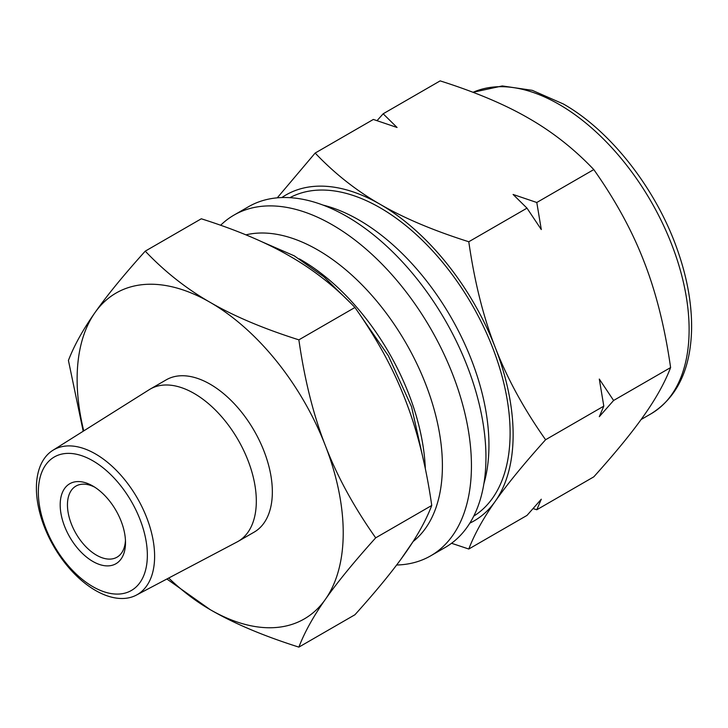 <?xml version="1.0" encoding="UTF-8"?>
<svg xmlns="http://www.w3.org/2000/svg" width="728" height="728" viewBox="0 0 728 728"><rect width="100%" height="100%" fill="white"/><g stroke="black" fill="none" stroke-linecap="round" stroke-linejoin="round"><path stroke-width="1.09" d="M468.786 241.751L526.99 208.144L541.295 229.557L536.791 202.493L593.793 169.578C615.533 200.373 632.304 231.085 644.08 261.716C656.028 292.237 664.873 327.527 670.606 367.567L613.604 400.473L599.299 379.061L603.803 406.133L545.6 439.739C523.851 408.945 507.088 378.232 495.304 347.611C483.356 317.08 474.52 281.791 468.786 241.751C433.296 230.512 403.721 218.018 380.08 204.268C356.274 190.618 334.625 173.546 315.151 153.053L277.268 197.834M315.151 153.053L373.355 119.447L397.069 127.482L383.156 113.786L377.049 120.639M383.156 113.786L440.158 80.881C475.648 92.128 505.214 104.623 528.856 118.373C552.67 132.023 574.31 149.094 593.793 169.578M533.096 508.572L536.791 509.755L593.793 476.849C615.533 452.68 632.304 432.177 644.08 415.342C656.028 398.416 664.873 382.491 670.606 367.567M451.542 543.279L468.786 549.021L526.99 515.415L541.295 499.208L536.791 509.755M536.791 202.493L513.085 194.458L526.99 208.144M468.786 549.021C474.52 534.097 483.356 518.163 495.304 501.237C507.088 484.411 523.851 463.909 545.6 439.739M603.803 406.133L599.299 416.68L613.604 400.473M469.833 523.132A188.161 108.636 -120 0 0 495.304 501.237A188.161 108.636 -120 0 0 495.304 347.611A188.161 108.636 -120 0 0 380.08 204.268A188.161 108.636 -120 0 0 281.863 197.552M396.624 565.01A196.715 113.577 -120 0 0 430.694 555.828L445.208 547.447A196.715 113.577 -120 0 0 445.208 320.302A196.715 113.577 -120 0 0 248.494 206.725L233.979 215.106A196.715 113.577 -120 0 0 220.639 225.252M430.694 555.828A196.715 113.577 -120 0 0 430.694 328.674A196.715 113.577 -120 0 0 233.979 215.106M413.076 541.559A176.185 101.72 -120 0 0 409.582 349.522A176.185 101.72 -120 0 0 245.909 234.853M425.334 468.768A176.185 101.72 -120 0 0 299.335 258.877M473.755 516.106A183.884 106.17 -120 0 0 472.026 304.814A183.884 106.17 -120 0 0 289.908 197.67M166.885 578.997L210.174 609.627C233.815 623.377 263.381 635.872 298.871 647.119C304.604 632.186 313.45 616.261 325.398 599.335A188.161 108.636 -120 0 0 325.398 445.7A188.161 108.636 -120 0 0 210.174 302.366C186.359 288.716 164.719 271.644 145.245 251.151L201.301 218.782C236.791 230.03 266.357 242.524 290.008 256.274C313.814 269.924 335.462 286.996 354.936 307.48C376.685 338.274 393.448 368.987 405.232 399.617C417.18 430.139 426.017 465.429 431.75 505.469L375.694 537.837C353.945 507.043 337.173 476.33 325.398 445.7C313.45 415.169 304.604 379.889 298.871 339.849C263.381 328.61 233.815 316.107 210.174 302.366A188.161 108.636 -120 0 0 94.949 312.658C83.001 329.584 74.156 345.509 68.423 360.433L83.201 431.231M298.871 339.849L354.936 307.48M145.245 251.151C123.496 275.321 106.725 295.823 94.949 312.658A188.161 108.636 -120 0 0 83.747 430.885M168.705 578.032A188.161 108.636 -120 0 0 210.174 609.627A188.161 108.636 -120 0 0 325.398 599.335C337.173 582.509 353.945 562.007 375.694 537.837M298.871 647.119L354.936 614.75C376.685 590.581 393.448 570.079 405.232 553.244C417.18 536.318 426.017 520.393 431.75 505.469M136.373 595.104L237.137 541.923A87.924 50.76 -120 0 0 238.111 541.386L254.136 532.141A87.924 50.76 -120 0 0 254.136 430.612A87.924 50.76 -120 0 0 166.212 379.852L150.196 389.098A87.924 50.76 -120 0 0 149.24 389.68L52.807 450.359A83.584 48.257 -120 0 0 36.4 488.079A83.584 48.257 -120 0 0 72.29 571.553A83.584 48.257 -120 0 0 136.373 595.104A83.584 48.257 -120 0 0 137.301 498.07A83.584 48.257 -120 0 0 52.807 450.359M238.111 541.386A87.924 50.76 -120 0 0 238.111 439.867A87.924 50.76 -120 0 0 150.196 389.098M38.347 492.265A77.077 44.499 -120 0 0 120.102 593.966A77.077 44.499 -120 0 0 120.102 484.966A77.077 44.499 -120 0 0 38.347 492.265M60.187 504.877A46.183 26.663 -120 0 0 92.847 561.443A46.183 26.663 -120 0 0 125.507 542.587A46.183 26.663 -120 0 0 92.847 486.022A46.183 26.663 -120 0 0 60.187 504.877M94.713 487.159A41.05 23.706 -120 0 0 75.949 486.086A41.05 23.706 -120 0 0 67.449 504.877A41.05 23.706 -120 0 0 85.367 546.191A41.05 23.706 -120 0 0 116.999 557.193A41.05 23.706 -120 0 0 125.453 540.404M472.991 92.301L502.293 85.95L532.268 90.336L563.372 103.986C611.32 131.149 657.084 190.281 677.959 251.442C687.387 278.697 691.937 304.577 691.6 329.092C690.654 369.278 677.131 397.515 651.032 413.795A183.884 106.17 -120 0 0 679.224 266.448A183.884 106.17 -120 0 0 559.095 104.404A183.884 106.17 -120 0 0 473.036 92.31M483.902 483.683A183.884 106.17 -120 0 0 358.913 219.974A183.884 106.17 -120 0 0 323.059 205.096M651.032 413.795L641.086 419.537M400.964 559.186L413.058 541.596M424.77 466.075L411.566 406.788L388.415 355.883L356.547 309.782M351.779 304.222L323.86 276.786L294.276 255.846L261.479 241.605"/></g></svg>
